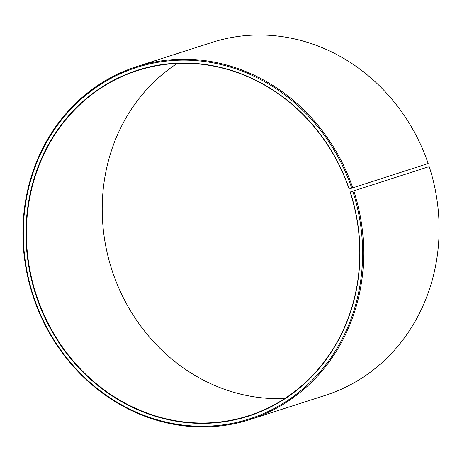 <?xml version="1.0" encoding="UTF-8"?>
<svg xmlns="http://www.w3.org/2000/svg" width="462" height="462" viewBox="0 0 462 462"><rect width="100%" height="100%" fill="white"/><g stroke="black" fill="none" stroke-linecap="round" stroke-linejoin="round"><path stroke-width="0.69" d="M349.249 188.981A181.635 165.413 72.2 0 0 135.47 70.917A181.635 165.413 72.2 0 0 35.684 294.421A181.635 165.413 72.2 0 0 249.099 415.95A181.635 165.413 72.2 0 0 350.254 191.99L350.098 192.036A181.312 165.119 72.2 0 1 248.573 415.783A181.312 165.119 72.2 0 1 36.094 294.294A181.312 165.119 72.2 0 1 137.618 70.547A181.312 165.119 72.2 0 1 349.099 189.039L428.182 163.531L349.099 189.039M284.84 398.504A181.312 165.119 72.2 0 1 111.902 269.923A181.312 165.119 72.2 0 1 177.16 63.461M350.254 191.99L429.204 166.597A185.343 168.786 72.2 0 1 325.427 395.31L250 419.554A185.343 168.786 72.2 0 1 32.796 295.368A185.343 168.786 72.2 0 1 136.573 66.655A185.343 168.786 72.2 0 1 352.754 187.774M353.776 190.841A185.343 168.786 72.2 0 1 250 419.554M352.766 191.17A184.534 168.053 72.2 0 1 249.994 418.711A184.534 168.053 72.2 0 1 33.172 295.241A184.534 168.053 72.2 0 1 134.552 68.162A184.534 168.053 72.2 0 1 351.744 188.115M136.573 66.655L212 42.412A185.343 168.786 72.2 0 1 428.182 163.531"/></g></svg>
